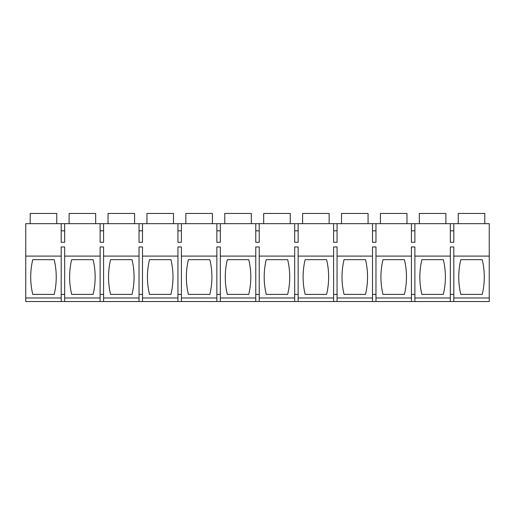 <?xml version="1.0" encoding="UTF-8"?>
<svg xmlns="http://www.w3.org/2000/svg" width="515" height="515" viewBox="0 0 515 515"><rect width="100%" height="100%" fill="white"/><g stroke="black" fill="none" stroke-linecap="round" stroke-linejoin="round"><path stroke-width="0.77" d="M453.799 301.545L450.335 301.545L450.335 246.949L453.799 246.949L453.799 297.973L489.25 297.973L489.25 301.545L453.799 301.545L453.799 297.973M450.335 223.665L450.335 242.288L453.799 242.288L453.799 223.665L25.75 223.665L25.75 301.545L450.335 301.545M414.884 301.545L414.884 297.973L450.335 297.973M61.201 301.545L61.201 256.097L25.75 256.097L61.201 256.097L61.201 246.949L64.665 246.949L64.665 256.097L100.116 256.097L100.116 246.949L103.579 246.949L103.579 256.097L139.031 256.097L139.031 246.949L142.488 246.949L142.488 256.097L177.945 256.097L177.945 246.949L181.402 246.949L181.402 256.097L216.854 256.097L216.854 246.949L220.317 246.949L220.317 256.097L255.768 256.097L255.768 246.949L259.232 246.949L259.232 256.097L294.683 256.097L294.683 246.949L298.146 246.949L298.146 256.097L333.598 256.097L333.598 246.949L337.061 246.949L337.061 256.097L372.512 256.097L372.512 246.949L375.969 246.949L375.969 256.097L411.427 256.097L411.427 246.949L414.884 246.949L414.884 297.973M411.427 256.097L411.427 301.545M375.969 301.545L375.969 297.973L411.427 297.973M375.969 256.097L375.969 297.973M372.512 256.097L372.512 301.545M337.061 301.545L337.061 297.973L372.512 297.973M337.061 256.097L337.061 297.973M333.598 256.097L333.598 301.545M298.146 301.545L298.146 297.973L333.598 297.973M298.146 256.097L298.146 297.973M294.683 256.097L294.683 301.545M259.232 301.545L259.232 297.973L294.683 297.973M259.232 256.097L259.232 297.973M255.768 256.097L255.768 301.545M220.317 301.545L220.317 297.973L255.768 297.973M220.317 256.097L220.317 297.973M216.854 256.097L216.854 301.545M181.402 301.545L181.402 297.973L216.854 297.973M181.402 256.097L181.402 297.973M177.945 256.097L177.945 301.545M142.488 301.545L142.488 297.973L177.945 297.973M142.488 256.097L142.488 297.973M139.031 256.097L139.031 301.545M103.579 301.545L103.579 297.973L139.031 297.973M103.579 256.097L103.579 297.973M100.116 256.097L100.116 301.545M64.665 301.545L64.665 297.973L100.116 297.973M64.665 256.097L64.665 297.973M453.799 223.665L489.25 223.665L489.25 297.973M453.799 294.393L450.335 294.393M453.799 256.097L489.25 256.097M460.803 259.669A74.817 74.817 0 0 0 460.803 294.393L482.246 294.393A74.817 74.817 0 0 0 482.246 259.669L460.803 259.669M414.884 223.665L414.884 242.288L411.427 242.288L411.427 223.665M375.969 223.665L375.969 242.288L372.512 242.288L372.512 223.665M337.061 223.665L337.061 242.288L333.598 242.288L333.598 223.665M298.146 223.665L298.146 242.288L294.683 242.288L294.683 223.665M259.232 223.665L259.232 242.288L255.768 242.288L255.768 223.665M220.317 223.665L220.317 242.288L216.854 242.288L216.854 223.665M181.402 223.665L181.402 242.288L177.945 242.288L177.945 223.665M142.488 223.665L142.488 242.288L139.031 242.288L139.031 223.665M103.579 223.665L103.579 242.288L100.116 242.288L100.116 223.665M64.665 223.665L64.665 242.288L61.201 242.288L61.201 223.665M414.884 256.097L450.335 256.097M443.338 294.393L421.888 294.393A74.817 74.817 0 0 1 421.888 259.669L443.338 259.669A74.817 74.817 0 0 1 443.338 294.393M414.884 294.393L411.427 294.393M404.423 294.393A74.817 74.817 0 0 0 404.423 259.669L382.973 259.669A74.817 74.817 0 0 0 382.973 294.393L404.423 294.393M375.969 294.393L372.512 294.393M365.508 294.393A74.817 74.817 0 0 0 365.508 259.669L344.059 259.669A74.817 74.817 0 0 0 344.059 294.393L365.508 294.393M337.061 294.393L333.598 294.393M326.594 294.393A74.817 74.817 0 0 0 326.594 259.669L305.144 259.669A74.817 74.817 0 0 0 305.144 294.393L326.594 294.393M298.146 294.393L294.683 294.393M287.679 294.393A74.817 74.817 0 0 0 287.679 259.669L266.236 259.669A74.817 74.817 0 0 0 266.236 294.393L287.679 294.393M259.232 294.393L255.768 294.393M248.771 294.393A74.817 74.817 0 0 0 248.771 259.669L227.321 259.669A74.817 74.817 0 0 0 227.321 294.393L248.771 294.393M220.317 294.393L216.854 294.393M209.856 294.393A74.817 74.817 0 0 0 209.856 259.669L188.406 259.669A74.817 74.817 0 0 0 188.406 294.393L209.856 294.393M181.402 294.393L177.945 294.393M170.941 294.393A74.817 74.817 0 0 0 170.941 259.669L149.492 259.669A74.817 74.817 0 0 0 149.492 294.393L170.941 294.393M142.488 294.393L139.031 294.393M132.027 294.393A74.817 74.817 0 0 0 132.027 259.669L110.577 259.669A74.817 74.817 0 0 0 110.577 294.393L132.027 294.393M103.579 294.393L100.116 294.393M93.112 294.393A74.817 74.817 0 0 0 93.112 259.669L71.669 259.669A74.817 74.817 0 0 0 71.669 294.393L93.112 294.393M64.665 294.393L61.201 294.393M25.75 297.973L61.201 297.973M32.754 259.669L54.197 259.669A74.817 74.817 0 0 1 54.197 294.393L32.754 294.393A74.817 74.817 0 0 1 32.754 259.669M453.799 230.817L450.335 230.817M414.884 230.817L411.427 230.817M375.969 230.817L372.512 230.817M337.061 230.817L333.598 230.817M298.146 230.817L294.683 230.817M259.232 230.817L255.768 230.817M220.317 230.817L216.854 230.817M181.402 230.817L177.945 230.817M142.488 230.817L139.031 230.817M103.579 230.817L100.116 230.817M64.665 230.817L61.201 230.817M458.247 223.665L458.247 213.455L484.802 213.455L484.802 223.665M30.198 223.665L30.198 213.455L56.753 213.455L56.753 223.665M69.113 223.665L69.113 213.455L95.668 213.455L95.668 223.665M108.028 223.665L108.028 213.455L134.582 213.455L134.582 223.665M146.942 223.665L146.942 213.455L173.497 213.455L173.497 223.665M185.851 223.665L185.851 213.455L212.405 213.455L212.405 223.665M224.765 223.665L224.765 213.455L251.32 213.455L251.32 223.665M263.68 223.665L263.68 213.455L290.235 213.455L290.235 223.665M302.595 223.665L302.595 213.455L329.149 213.455L329.149 223.665M341.509 223.665L341.509 213.455L368.064 213.455L368.064 223.665M380.418 223.665L380.418 213.455L406.972 213.455L406.972 223.665M419.332 223.665L419.332 213.455L445.887 213.455L445.887 223.665"/></g></svg>
